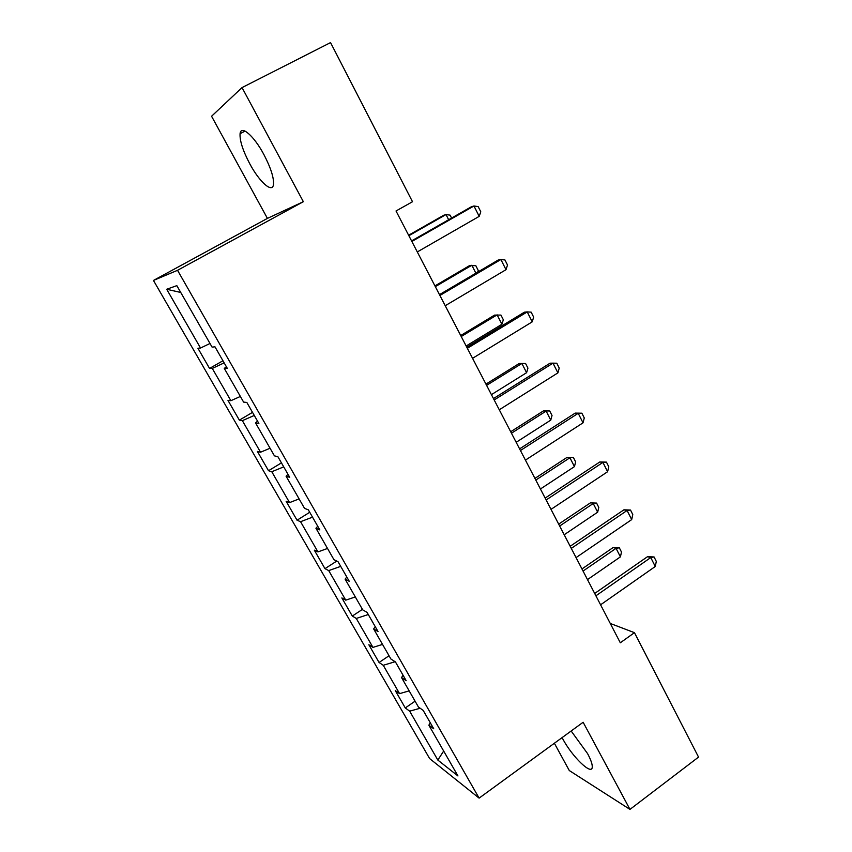 <?xml version="1.0" encoding="UTF-8"?>
<svg xmlns="http://www.w3.org/2000/svg" width="852" height="852" viewBox="0 0 852 852"><rect width="100%" height="100%" fill="white"/><g stroke="black" fill="none" stroke-linecap="round" stroke-linejoin="round"><path stroke-width="1.28" d="M562.086 737.619L562.725 738.812C572.011 756.501 591.852 775.863 592.246 767.183C592.47 764.393 590.915 759.877 587.603 753.647L571.159 731.005M263.886 154.553C253.928 135.745 240.946 124.616 240.072 133.679C239.625 140.623 242.884 150.708 249.849 163.935C259.572 182.147 272.48 193.606 273.492 184.447C274.003 177.812 270.798 167.844 263.886 154.553M554.364 743.242L569.296 770.549L629.969 809.4L698.544 757.098L634.452 632.674L610.277 623.462M153.456 280.446L429.621 758.557L479.112 798.122L177.535 270.308L153.456 280.446L267.421 218.389L303.355 201.7L242.032 87.596L211.573 116.245L267.421 218.389M430.249 722.73L428.865 725.212L433.711 728.758L423.188 710.398L418.428 707.022L401.558 677.596L406.18 680.695L395.435 661.929L390.898 659.001L373.645 628.914L378.043 631.566L367.052 612.364L362.75 609.904L345.113 579.147L349.267 581.309L338.02 561.681L333.973 559.711L315.932 528.251L319.83 529.912L308.328 509.826L304.537 508.367L286.08 476.193L289.712 477.322L277.933 456.768L274.419 455.841L255.547 422.922L258.88 423.487L246.835 402.453L243.608 402.101L224.289 368.394L227.324 368.394L214.992 346.849L212.063 347.083L176.833 285.644L166.694 289.254L180.752 292.47M428.865 725.212L457.95 775.948L437.832 760.069L409.663 711.154L405.275 707.948L415.073 701.175M166.694 289.254L200.54 348.031L197.92 348.244L209.56 368.437L212.286 368.437L230.871 400.706L227.974 400.397L239.359 420.142L242.362 420.654L260.542 452.22L257.379 451.4L268.518 470.719L271.777 471.731L289.563 502.616L286.144 501.295L297.05 520.21L300.554 521.701L317.956 551.915L314.303 550.136L324.974 568.646L328.712 570.595L345.742 600.159L341.854 597.934L352.302 616.06L356.274 618.446L372.942 647.392L368.841 644.74L379.065 662.483L383.251 665.295L399.567 693.634L395.264 690.567L405.275 707.948M242.032 87.596L330.544 42.6L412.506 201.732L396.02 210.976L620.309 642.781L634.452 632.674M403.039 675.21L401.558 677.596M399.567 693.634L409.173 690.876M383.251 665.295L395.104 661.716M375.231 626.646L373.645 628.914M372.942 647.392L382.537 644.41M356.274 618.446L368.288 614.526M346.796 577.006L345.113 579.147M345.742 600.159L355.316 596.943M328.712 570.595L340.715 566.378M317.721 526.238L315.932 528.251M317.956 551.915L327.519 548.454M300.554 521.701L312.524 517.164M287.976 474.298L286.08 476.193M289.563 502.616L299.105 498.899M271.777 471.731L283.727 466.864M257.549 421.165L255.547 422.922M260.542 452.22L270.063 448.237M242.362 420.654L254.279 415.446M226.408 366.797L224.289 368.394M230.871 400.706L240.36 396.446M212.286 368.437L224.161 362.867M200.54 348.031L209.997 343.484M629.969 809.4L583.141 722.262L479.112 798.122M303.355 201.7L177.535 270.308M437.832 760.069L443.668 751.049M409.663 711.154L420.164 708.246M209.56 368.437L222.947 360.758M239.359 420.142L252.511 412.368M268.518 470.719L281.437 462.87M297.05 520.21L309.734 512.276M324.974 568.646L336.764 561.074M352.302 616.06L362.451 609.372M379.065 662.483L389.034 655.752M411.857 241.457L473.968 205.982L478.174 206.621L480.784 211.807L479.197 216.365L417.299 251.936M479.197 216.365L473.968 205.982L471.326 206.791L411.569 240.903M448.653 219.731L446.022 214.566L408.875 235.706M451.592 218.059L450.101 215.141L446.022 214.566L443.647 215.29L408.619 235.227M439.909 295.474L500.891 259.519L504.959 259.966L507.504 265.036L506.003 269.69L445.234 305.719M506.003 269.69L500.891 259.519L498.154 260.062L439.472 294.632M467.354 348.298L527.228 311.907L531.158 312.151L533.65 317.114L532.234 321.843L472.562 358.319M532.234 321.843L527.228 311.907L524.385 312.183L466.768 347.179M475.885 273.183L471.838 265.238L435.329 286.645M477.652 272.139L478.228 270.435L475.789 265.632L469.367 265.717L434.935 285.899M466.15 345.987L501.913 324.282L497.121 314.857L461.23 336.519M501.913 324.282L503.34 319.777L500.944 315.08L494.554 315.102L460.719 335.518M494.181 399.961L553.001 363.154L556.793 363.218L559.231 368.064L557.9 372.878L499.283 409.769M557.9 372.878L553.001 363.154L550.062 363.186L493.468 398.576M520.444 450.516L578.22 413.305L575.196 413.103L581.884 413.199L584.27 417.949L583.013 422.837L525.428 460.112M519.592 448.876L575.196 413.103M583.013 422.837L578.22 413.305L581.884 413.199M546.132 499.986L602.918 462.412L599.808 461.965L606.454 462.125L608.786 466.779L607.604 471.731L551.01 509.368M545.152 498.09L599.808 461.965M607.604 471.731L602.918 462.412L606.454 462.125M491.423 394.636L526.589 372.697L521.882 363.463L486.598 385.36M526.589 372.697L527.931 368.128L525.588 363.516L519.23 363.484L485.959 384.124M516.174 442.294L550.754 420.132L546.143 411.079L511.456 433.21M543.416 410.898L549.732 410.983L543.416 410.898L510.689 431.74M549.732 410.983L552.032 415.499L550.754 420.132M540.424 488.995L574.44 466.619L569.924 457.748L535.802 480.081M567.112 457.354L573.396 457.503L567.112 457.354L534.928 478.398M573.396 457.503L575.643 461.922L574.44 466.619M571.287 548.4L627.093 510.486L623.898 509.826L630.512 510.039L632.791 514.597L631.683 519.613L576.058 557.591M570.18 546.281L623.898 509.826M631.683 519.613L627.093 510.486L630.512 510.039M564.194 534.758L597.657 512.19L593.226 503.5L559.668 526.025M590.34 502.904L596.592 503.095L590.34 502.904L558.678 524.129M596.592 503.095L598.796 507.43L597.657 512.19M595.91 595.804L650.768 557.559L647.499 556.697L654.07 556.963L656.306 561.425L655.263 566.505L600.585 604.803M594.685 593.461L647.499 556.697M655.263 566.505L650.768 557.559L654.07 556.963M587.497 579.605L620.416 556.867L616.071 548.337L583.056 571.053M613.12 547.548L619.329 547.793L616.071 548.337L613.12 547.548L581.959 568.955M619.329 547.793L621.491 552.053L620.416 556.867M245.056 131.091L240.072 133.679"/></g></svg>
